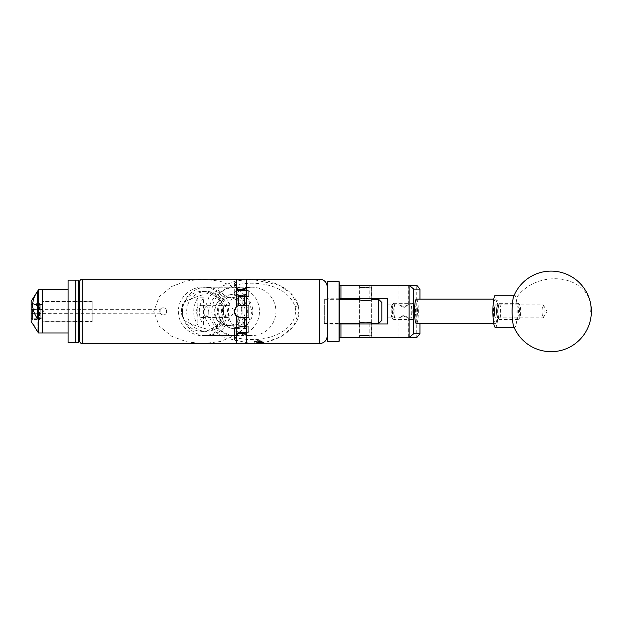<?xml version="1.0" encoding="UTF-8"?>
<svg xmlns="http://www.w3.org/2000/svg" width="622" height="622" viewBox="0 0 622 622"><rect width="100%" height="100%" fill="white"/><g stroke="black" fill="none" stroke-linecap="round" stroke-linejoin="round"><path stroke-width="0.47" stroke-dasharray="3.11 2.33" d="M403.818 307.633L408.467 304.912L403.818 306.498L398.997 304.92L403.818 307.633M417.463 311.397A6.477 1.011 90 0 0 416.452 304.912A6.477 1.011 90 0 0 415.434 311.397A6.477 1.011 90 0 0 416.452 317.873A6.477 1.011 90 0 0 417.463 311.397M387.7 311.397L387.7 304.912L387.7 311.397M403.818 337.567L408.638 337.567L403.818 337.567M403.818 316.287L408.467 317.873L403.818 315.152L398.997 317.865L403.818 316.287M365.658 337.567L371.738 337.567L365.658 337.567M365.658 323.992L371.738 323.992L365.658 323.992M365.658 298.793L371.738 298.793L365.658 298.793M365.658 285.218L371.738 285.218L365.658 285.218M403.818 285.218L408.638 285.218L403.818 285.218M339.355 337.567L339.355 323.992L339.355 337.567L416.756 337.567L416.756 285.218L339.355 285.218L339.355 298.793L339.355 288.328M339.355 298.793L387.7 298.793L387.7 323.992L339.355 323.992M419.974 323.642L419.974 299.143M209.101 316.124C205.392 294.727 230.397 284.122 247.486 283.352C265.299 282.287 288.196 287.714 295.131 306.708C298.832 328.082 273.719 338.679 256.746 339.433C238.949 340.498 216.106 335.118 209.101 316.124L204.576 317.189L211.985 329.466L223.757 337.629L251.412 343.624L266.924 341.867L281.611 336.315L293.693 326.208L299.026 311.397L298.265 305.651L290.878 293.366L279.107 285.171L251.412 279.161L235.839 280.934L221.199 286.485L209.124 296.577L203.798 311.397L204.576 317.189M202.881 287.216C195.705 286.244 178.669 293.498 178.335 311.397C178.669 329.287 195.705 336.541 202.881 335.569C210.065 336.541 227.092 329.287 227.427 311.397C227.092 293.498 210.065 286.244 202.881 287.216L252.112 287.216A24.172 23.807 90 0 1 275.919 311.397A24.172 23.807 90 0 1 252.112 335.569A24.172 23.807 90 0 1 228.305 311.397A24.172 23.807 90 0 1 252.112 287.216M202.881 335.569L252.112 335.569M236.438 334.924L220.258 341.54L202.881 343.624L186.864 341.859L171.75 336.308L159.294 326.223L153.79 311.397L159.286 296.577L171.75 286.47L186.864 280.926L202.881 279.161L220.258 281.245L236.438 287.862M238.514 289.214L248.03 298.739L251.972 311.397L247.999 324.093L238.514 333.571M543.97 315.183A6.477 1.011 -90 0 1 543.418 317.64A6.477 1.011 -90 0 1 543.146 317.873A6.477 1.011 -90 0 1 542.244 314.343A6.477 1.011 -90 0 1 542.33 307.602A6.477 1.011 -90 0 1 543.146 304.912A6.477 1.011 -90 0 1 543.418 305.145A6.477 1.011 -90 0 1 543.97 315.183M496.216 315.183A6.477 1.011 -90 0 1 495.4 317.873A6.477 1.011 -90 0 1 494.498 314.343A6.477 1.011 -90 0 1 494.576 307.602A6.477 1.011 -90 0 1 495.4 304.912A6.477 1.011 -90 0 1 496.302 308.442A6.477 1.011 -90 0 1 496.216 315.183M513.725 326.41A16.118 2.519 90 0 0 514.635 327.506A16.118 2.519 90 0 0 516.68 320.82A16.118 2.519 90 0 0 516.112 298.327A16.118 2.519 90 0 0 514.635 295.279A16.118 2.519 90 0 0 513.725 296.375M495.4 327.506A16.118 2.519 90 0 0 497.444 320.82A16.118 2.519 90 0 0 497.639 304.049A16.118 2.519 90 0 0 495.4 295.279M327.273 281.548L327.273 341.237M327.592 341.564L327.592 281.222M339.355 341.237L339.355 281.548M339.037 281.222L339.037 341.564M327.273 301.631L327.273 324.031L327.273 301.631M339.355 301.631L339.355 324.031L339.355 301.631M368.597 335.569L359.982 335.569L368.597 335.569M362.548 335.242L371.653 335.242L362.548 335.242M362.719 287.216L371.326 287.216L362.719 287.216M368.768 287.543L359.664 287.543L368.768 287.543M413.902 304.757A6.64 1.042 90 0 0 412.86 311.397A6.64 1.042 90 0 0 413.902 318.029A6.64 1.042 90 0 0 414.065 317.951A6.64 1.042 90 0 0 414.944 311.397A6.64 1.042 90 0 0 414.065 304.834A6.64 1.042 90 0 0 413.902 304.757M412.503 303.334A8.055 1.26 -90 0 1 412.705 303.435A8.055 1.26 -90 0 1 413.762 311.397A8.055 1.26 -90 0 1 412.705 319.35A8.055 1.26 -90 0 1 412.503 319.451A8.055 1.26 -90 0 1 411.243 311.397A8.055 1.26 -90 0 1 412.503 303.334L393.656 303.334A8.055 1.26 90 0 0 393.454 303.435A8.055 1.26 90 0 0 392.396 311.397A8.055 1.26 90 0 0 393.454 319.35A8.055 1.26 90 0 0 393.656 319.451A8.055 1.26 90 0 0 394.916 311.397A8.055 1.26 90 0 0 393.656 303.334M392.257 318.029A6.64 1.042 -90 0 1 392.093 317.951A6.64 1.042 -90 0 1 391.215 311.397A6.64 1.042 -90 0 1 392.093 304.834A6.64 1.042 -90 0 1 392.257 304.757A6.64 1.042 -90 0 1 393.291 311.397A6.64 1.042 -90 0 1 392.257 318.029M519.588 304.757A6.64 1.042 90 0 0 518.554 311.397A6.64 1.042 90 0 0 519.588 318.029A6.64 1.042 90 0 0 519.759 317.951A6.64 1.042 90 0 0 520.63 311.397A6.64 1.042 90 0 0 519.759 304.834A6.64 1.042 90 0 0 519.588 304.757M518.188 303.334A8.055 1.26 -90 0 1 518.39 303.435A8.055 1.26 -90 0 1 519.448 311.397A8.055 1.26 -90 0 1 518.39 319.35A8.055 1.26 -90 0 1 518.188 319.451A8.055 1.26 -90 0 1 516.929 311.397A8.055 1.26 -90 0 1 518.188 303.334L499.342 303.334A8.055 1.26 90 0 0 499.147 303.435A8.055 1.26 90 0 0 498.082 311.397A8.055 1.26 90 0 0 499.147 319.35A8.055 1.26 90 0 0 499.342 319.451A8.055 1.26 90 0 0 500.609 311.397A8.055 1.26 90 0 0 499.342 303.334M497.942 318.029A6.64 1.042 -90 0 1 497.779 317.951A6.64 1.042 -90 0 1 496.908 311.397A6.64 1.042 -90 0 1 497.779 304.834A6.64 1.042 -90 0 1 497.942 304.757A6.64 1.042 -90 0 1 498.984 311.397A6.64 1.042 -90 0 1 497.942 318.029M412.503 319.451L393.656 319.451M408.467 304.912L416.452 304.912A6.477 1.011 -90 0 1 417.463 311.397A6.477 1.011 -90 0 1 416.452 317.873A6.477 1.011 -90 0 1 415.434 311.397A6.477 1.011 -90 0 1 416.452 304.912L413.902 304.912A6.477 1.011 -90 0 1 414.913 311.397A6.477 1.011 -90 0 1 413.902 317.873A6.477 1.011 -90 0 1 412.891 311.397A6.477 1.011 -90 0 1 413.902 304.912M408.467 317.873L413.902 317.873M495.4 299.143A12.246 1.913 -90 0 1 497.312 311.397A12.246 1.913 -90 0 1 495.4 323.642A12.246 1.913 -90 0 1 493.479 311.397A12.246 1.913 -90 0 1 495.4 299.143L493.759 299.143M495.4 323.642L493.759 323.642M497.942 304.912A6.477 1.011 -90 0 1 498.961 311.397A6.477 1.011 -90 0 1 497.942 317.873A6.477 1.011 -90 0 1 496.931 311.397A6.477 1.011 -90 0 1 497.942 304.912L495.4 304.912A6.477 1.011 -90 0 1 496.41 311.397A6.477 1.011 -90 0 1 495.4 317.873A6.477 1.011 -90 0 1 494.381 311.397A6.477 1.011 -90 0 1 495.4 304.912L543.146 304.912M497.942 317.873L543.146 317.873M518.188 319.451L499.342 319.451M416.452 299.143A12.246 1.913 -90 0 1 418.365 311.397A12.246 1.913 -90 0 1 416.452 323.642M79.702 341.369L79.702 281.416M78.419 280.125L78.419 342.66M75.837 321.527L75.837 301.258L75.837 321.527L79.702 321.527L79.702 301.258L79.702 321.527M75.837 301.258L79.702 301.258M75.837 342.66L75.837 280.125L75.837 342.66M42.319 302.821L42.319 321.387L42.319 302.821M75.837 302.821L75.837 321.387L75.837 302.821M68.101 280.125L68.101 342.66M68.101 329.917L68.101 289.798L68.101 329.917M42.319 289.798L42.319 332.988L42.319 289.798M31.1 305.573L31.1 318.254L31.1 305.573M42.319 305.573L42.319 318.254L42.319 305.573M38.447 289.798L38.447 332.988M31.1 301.398L31.1 321.387M37.802 331.915C31.053 322.546 31.053 313.146 37.802 303.73L37.802 331.915L37.802 303.73M37.802 290.863L37.802 319.133M261.263 340.903L256.233 340.903L261.263 340.864L261.652 343.624L255.836 343.624L261.263 343.624L258.744 343.624L258.744 340.755L257.034 340.623L262.811 340.903L254.515 341.626L263.098 342.59L254.406 343.616M254.398 343.515L262.243 343.515C263.417 343.655 263.417 343.655 262.243 343.515L255.245 343.515M262.243 343.515L263.129 343.624M381.9 320.26L381.9 302.533M378.681 299.306L378.681 323.479M359.578 299.306L359.578 323.479C359.205 321.722 372.119 321.722 371.738 323.479L371.738 299.306C372.119 301.064 359.197 301.064 359.578 299.306M324.35 299.306L324.35 323.479L324.35 299.306L339.355 299.306M324.35 323.479L339.355 323.479M42.319 301.592L42.319 321.193L42.319 313.13L43.346 311.459L42.319 309.655L42.319 301.592L92.149 301.592L92.149 321.193L92.149 301.592M42.319 321.193L92.149 321.193M163.182 314.903C167.691 315.214 167.707 307.587 163.182 307.882C167.691 307.571 167.707 315.198 163.182 314.903C158.672 315.214 158.657 307.587 163.182 307.882C158.68 307.571 158.657 315.198 163.182 314.903M160.157 309.6L160.025 313.41L160.025 309.375L31.1 309.375L31.1 313.41L31.1 309.375M160.157 313.185L31.1 313.41M42.319 304.912L42.319 309.655L40.772 309.461L40.772 304.912L42.319 304.912L42.319 317.873L42.319 313.13L31.1 313.325L31.1 318.161L31.1 304.625L31.1 313.325L39.481 313.325L39.481 319.451L39.481 303.334L39.481 309.461L32.391 309.461L32.391 303.334L32.391 319.451L39.481 319.451L40.772 318.161L40.772 313.325L39.481 313.325M40.772 304.912L40.772 317.873L42.319 317.873M31.1 304.625L32.391 303.334L39.481 303.334L40.772 304.625L40.772 318.161M32.391 309.461L41.48 309.461A1.866 1.866 0 0 1 43.346 311.327L43.346 311.459A1.866 1.866 0 0 1 41.48 313.325L40.772 313.325L40.772 317.873M31.1 318.161L32.391 319.451L32.391 313.325M235.676 328.797A17.408 17.144 90 0 1 232.768 294.237A17.408 17.144 90 0 1 252.82 311.397A17.408 17.144 90 0 1 235.676 328.797M231.26 328.035A16.646 16.39 90 0 1 228.476 294.991A16.646 16.39 90 0 1 247.649 311.397A16.646 16.39 90 0 1 231.26 328.035M228.142 297.277A14.119 13.902 90 0 1 242.051 311.397A14.119 13.902 90 0 1 228.142 325.508A14.119 13.902 90 0 1 214.24 311.397A14.119 13.902 90 0 1 228.142 297.277L231.26 297.277A14.119 13.902 90 0 1 245.161 311.397A14.119 13.902 90 0 1 231.26 325.508A14.119 13.902 90 0 1 217.358 311.397A14.119 13.902 90 0 1 231.26 297.277M228.142 325.508L231.26 325.508M227.302 305.348A6.041 5.948 90 0 1 233.258 311.397A6.041 5.948 90 0 1 227.302 317.438A6.041 5.948 90 0 1 221.354 311.397A6.041 5.948 90 0 1 227.302 305.348L202.29 305.348C210.298 304.897 210.314 317.881 202.29 317.438C194.507 317.834 194.507 304.951 202.29 305.348M227.302 317.438L202.29 317.438M242.821 297.79A24.172 23.807 90 0 1 242.821 324.995L237.223 324.995A24.172 23.807 -90 0 0 237.223 297.79L242.821 297.79L242.821 324.995M235.676 287.216A24.172 23.807 -90 0 0 211.869 311.397A24.172 23.807 -90 0 0 235.676 335.569A24.172 23.807 -90 0 0 259.483 311.397A24.172 23.807 -90 0 0 235.676 287.216L206.348 287.216A24.172 23.807 -90 0 0 182.541 311.397A24.172 23.807 -90 0 0 206.348 335.569A24.172 23.807 -90 0 0 230.156 311.397A24.172 23.807 -90 0 0 206.348 287.216M235.676 335.569L206.348 335.569M206.348 291.407A19.982 19.679 -90 0 0 186.67 311.397A19.982 19.679 -90 0 0 206.348 331.378A19.982 19.679 -90 0 0 226.027 311.397A19.982 19.679 -90 0 0 206.348 291.407L202.096 291.407A19.982 19.679 -90 0 0 184.718 320.765L183.226 319.856L181.608 311.397L183.226 302.93L184.718 302.02C190.348 298.762 198.667 295.745 209.684 292.954A19.982 19.679 -90 0 0 202.096 291.407M215.196 296.484A19.982 19.679 -90 0 0 209.684 292.954L211.177 292.581C227.846 297.938 227.971 324.754 211.177 330.204L209.684 329.831A19.982 19.679 -90 0 0 215.196 326.301C224.923 319.863 224.977 302.976 215.196 296.484L216.269 296.165A20.954 20.635 -90 0 0 211.177 292.581M202.096 331.378A19.982 19.679 -90 0 0 209.684 329.831C198.667 327.04 190.348 324.023 184.718 320.765A19.982 19.679 -90 0 0 202.096 331.378L206.348 331.378M257.034 340.623L263.129 340.903L254.686 342.077L262.266 342.916L260.991 343.406M327.273 311.397L327.273 286.897L327.273 311.397M324.35 311.397L324.35 323.805L324.35 311.397M246.499 343.624L246.499 311.397L246.499 317.453L248.691 317.453L248.691 305.332L248.691 317.453L248.691 305.332L248.691 317.453L246.499 317.453L246.499 328.626L246.499 305.332L240.279 305.332L236.344 306.802L234.284 311.327A5.995 5.995 0 0 1 240.279 305.332L248.691 305.332L246.499 305.332L246.499 294.159L246.499 305.332L248.691 305.332L240.279 305.332M236.344 335.499L236.344 334.185L236.344 335.499M183.226 302.93A20.954 20.635 -90 0 0 183.226 319.856M244.337 289.152L244.337 289.829L246.273 288.095L246.273 287.216M79.702 341.043L79.702 281.743L79.702 341.043M246.499 332.288L248.691 332.288L248.691 326.223L248.691 332.894L248.691 326.223L248.691 332.288L240.279 332.288L240.279 332.894L244.337 332.894L244.337 333.633M246.499 334.69L246.499 332.894L246.499 334.69L244.337 332.957M246.273 335.569L246.273 334.69M79.702 301.211L79.702 321.574L79.702 301.211L92.149 301.211L92.149 321.574L92.149 301.211M79.702 321.574L92.149 321.574M263.129 342.551L263.129 343.274L262.08 343.5C264 343.251 262.888 343.01 258.744 342.769L254.398 342.224L263.09 341.214L256.233 340.864L256.233 343.624L256.233 340.903M263.129 341.26L262.08 340.763M246.499 305.332L246.499 279.161M211.177 330.204A20.954 20.635 -90 0 0 216.269 326.62L215.196 326.301M216.269 296.165C225.872 302.867 225.934 319.848 216.269 326.62M248.691 295.948L248.691 289.891L248.691 296.562L248.691 289.891L248.691 295.948L246.499 295.948L248.691 295.948M236.344 279.161L236.344 281.471L234.284 283.445L234.284 293.498L234.284 283.445L236.344 286.058L236.344 306.802L236.344 281.471M240.279 332.288A5.995 3.001 180 0 1 234.284 329.287L234.284 339.34L236.344 341.315L236.344 315.984A5.995 5.995 0 0 0 240.279 317.453L244.337 317.453L244.337 326.892L238.28 327.086L238.28 317.111L240.279 317.453A5.995 5.995 0 0 1 234.284 311.459L236.344 315.984L236.344 336.727L234.284 339.27L234.284 329.225A5.995 3.001 180 0 1 240.279 326.223L248.691 326.223L240.279 326.223A5.995 3.001 180 0 0 234.284 329.225L234.284 339.27M236.344 341.315L236.344 343.624M246.499 288.095L246.499 289.891L248.691 289.891L246.499 289.891L246.273 288.095M244.337 289.829L244.337 289.214L244.337 289.891L240.279 289.891L240.279 290.497L246.499 290.497M244.337 317.453L244.337 326.838L244.337 317.453L246.273 317.453M238.28 317.111L236.344 315.984L236.344 336.727M236.344 286.058L236.344 294.898L240.279 295.948L244.337 295.948L244.337 294.159L246.499 294.159L246.499 295.948L246.499 294.159M244.337 294.159L244.337 305.332M236.344 294.898L236.344 306.802A5.995 5.995 0 0 0 234.284 311.327L234.284 311.459M246.499 328.626L246.499 317.453M244.337 326.838L244.337 328.626M240.279 317.453L248.691 317.453L240.279 317.453M238.28 305.674A5.995 5.995 0 0 0 236.515 306.662M240.279 296.562L248.691 296.562L240.279 296.562A5.995 3.001 0 0 1 234.284 293.561L234.284 293.561A5.995 3.001 0 0 0 240.279 296.562L240.279 295.948L240.279 296.562M236.344 291.236A5.995 3.001 0 0 0 234.284 293.498A5.995 3.001 0 0 1 240.279 290.497M234.284 283.515L234.284 293.561L234.284 283.515M246.499 326.838L248.691 326.838L246.499 326.838L246.499 332.894L248.691 332.894L246.499 332.894L246.499 326.838M244.337 326.892L246.273 328.626M234.284 329.287A5.995 3.001 180 0 0 236.344 331.549M236.344 288.6L238.28 289.976L238.28 289.214M236.344 329.598L238.28 327.086M238.28 333.571L238.28 332.809L236.344 334.185M246.499 289.891L246.499 295.948L246.499 289.891M203.464 297.79L197.866 297.79A24.172 23.807 -90 0 0 197.866 324.995L203.464 324.995A24.172 23.807 90 0 1 203.464 297.79L203.464 324.995M237.223 297.79L237.223 324.995M197.866 297.79L197.866 324.995M39.481 309.461L40.772 309.461L40.772 304.625M259.545 343.624L261.263 343.624L261.263 340.864L258.744 340.755L258.744 343.624M262.461 340.856L254.686 341.727L262.811 342.738L257.197 343.36M259.483 340.631L262.811 341.074M369.173 323.992L369.173 337.567M369.173 285.218L369.173 298.793M298.265 305.651L295.131 306.708M590.48 302.852A40.29 32.274 -12.2 0 0 554.793 278.718A40.29 32.274 -12.2 0 0 516.112 298.327M319.537 279.161L319.537 343.624M82.283 343.624L82.283 279.161M240.279 326.223L240.279 326.838L240.279 326.223M387.7 304.912L399.005 304.912M408.638 317.749L408.638 337.567M371.738 323.992L371.738 337.567M371.738 285.218L371.738 298.793M408.638 285.218L408.638 305.044M398.997 285.218L398.997 304.92M359.578 285.218L359.578 298.793M359.578 323.992L359.578 337.567M387.7 317.873L399.005 317.873L398.997 337.567M251.405 279.161C267.468 279.06 292.705 286.011 298.327 305.666C299.773 311.474 299.089 317.026 296.266 322.313L291.15 329.193L284.728 334.442C274.193 340.778 263.09 343.834 251.412 343.624M543.418 305.145L546.995 311.397L543.418 317.64M514.184 295.279L514.635 295.279M514.184 327.506L514.635 327.506M339.355 298.754L327.273 298.754M339.355 324.031L327.273 324.031M371.326 335.569L371.653 323.992M371.326 287.216L371.653 298.793M371.653 323.432L371.653 299.353M359.982 335.569L359.664 323.992M359.664 323.432L359.664 299.353M359.664 298.793L359.982 287.216M392.093 317.951L393.454 319.35M392.093 304.834L393.454 303.435M497.779 317.951L499.147 319.35M497.779 304.834L499.147 303.435M519.759 304.834L518.39 303.435M519.759 317.951L518.39 319.35M414.065 304.834L412.705 303.435M414.065 317.951L412.705 319.35M75.837 321.387L42.319 321.387M75.837 301.398L42.319 301.398M42.319 318.254L31.1 318.254M42.319 304.531L31.1 304.531M228.476 327.794L232.768 328.548M228.476 294.991L232.768 294.237M324.35 298.988L327.273 298.988M254.367 341.54L254.367 342.263M324.35 323.805L327.273 323.805M261.263 343.235L261.652 343.624M256.233 343.235L255.836 343.624"/><path stroke-width="0.93" d="M339.355 288.328L339.037 341.564L339.037 281.222L339.355 285.218L416.756 285.218L419.974 289.09L413.747 289.09L413.747 333.695L419.974 333.695L419.974 323.642M419.974 333.695L416.756 337.567L339.355 337.567M339.355 323.992L387.7 323.992L387.7 298.793L339.355 298.793M409.105 337.567L409.105 285.218M340.965 285.218L340.965 298.793M340.965 323.992L340.965 337.567M419.974 299.143L419.974 289.09M413.747 289.09L409.152 285.273M409.152 337.521L413.747 333.695M236.438 287.862L238.514 289.214M238.514 333.571L236.438 334.924M513.166 324.459A16.118 2.519 90 0 0 513.725 326.41A40.29 40.29 0 0 0 562.926 349.906A40.29 40.29 0 0 0 551.108 271.106A40.29 40.29 0 0 0 513.725 296.375A16.118 2.519 90 0 0 512.59 301.965A16.118 2.519 90 0 0 513.166 324.459M514.184 295.279L495.4 295.279A16.118 2.519 90 0 0 493.355 301.965A16.118 2.519 90 0 0 493.153 318.736A16.118 2.519 90 0 0 495.4 327.506L514.184 327.506M327.273 341.237L327.592 281.222L327.273 341.237M493.759 299.143L416.452 299.143A12.246 1.913 -90 0 0 414.532 311.397A12.246 1.913 -90 0 0 416.452 323.642L493.759 323.642M79.702 341.369L78.419 342.66L78.419 280.125L79.702 281.416L79.702 341.369M78.419 342.66L68.101 342.66L68.101 280.125L75.837 280.125L75.837 342.66L75.837 280.125L78.419 280.125M68.101 332.988L42.319 332.988L42.319 289.798L38.447 289.798L38.447 332.988L31.1 321.387L31.1 301.398L38.447 289.798M38.447 332.988L42.319 332.988L42.319 289.798L68.101 289.798M37.802 290.863C31.007 300.309 31.007 309.733 37.802 319.133L37.802 290.863M262.974 343.624L259.545 343.624L262.243 343.515C263.417 343.655 263.417 343.655 262.243 343.515M381.9 320.26L378.681 323.479L378.681 299.306L381.9 302.533L381.9 320.26M359.664 323.992L359.578 323.479C359.197 321.722 372.119 321.722 371.738 323.479L378.681 323.479M378.681 299.306L371.738 299.306C372.119 301.064 359.205 301.064 359.578 299.306L339.355 299.306M371.738 323.479L371.653 323.992M339.355 323.479L359.578 323.479M236.344 334.185L238.28 332.809L240.279 332.894L238.28 332.809L238.28 333.571A1.936 1.936 0 0 0 236.344 335.499M246.499 290.497L240.279 290.497L240.279 289.891L238.28 289.976L244.337 289.891L244.337 289.152L246.273 287.216L246.499 288.095M79.702 341.043A2.581 2.581 0 0 0 82.283 343.624L236.344 343.624L236.344 341.315L234.284 339.34L236.344 336.727L236.344 315.984L234.284 311.459A5.995 5.995 0 0 0 236.344 315.984L240.279 317.453L246.499 317.453M79.702 281.743A2.581 2.581 0 0 1 82.283 279.161L82.283 343.624M244.337 333.571L238.28 333.571M246.499 335.569L246.499 334.69M234.284 311.459L236.344 306.802L236.344 286.058L234.284 283.445L236.344 281.471L236.344 279.161L82.283 279.161M262.15 343.5L255.245 343.515M263.129 343.624L319.537 343.624L319.537 279.161L246.499 279.161L246.499 343.624L254.406 343.616M246.273 335.569L244.337 333.633L244.337 332.894L240.279 332.894L240.279 332.288L246.499 332.288M236.344 336.727L236.344 341.315M236.344 281.471L236.344 286.058M246.499 294.159L246.499 305.332M240.279 305.332A5.995 5.995 0 0 0 238.28 305.674L244.337 305.332L244.337 295.893L246.273 294.159M244.337 295.948L238.28 295.699L238.28 305.674L236.344 306.802A5.995 5.995 0 0 1 236.515 306.662M244.337 317.453L244.337 328.626L246.499 328.626M236.344 327.887L240.279 326.838L244.337 326.838M246.273 305.332L244.337 305.332M246.273 288.095L244.337 289.829M240.279 290.497A5.995 3.001 0 0 0 236.344 291.236M234.284 329.287L234.284 339.27M244.337 332.957L246.273 334.69M236.344 331.549A5.995 3.001 180 0 0 240.279 332.288M236.344 293.187L238.28 295.699M244.337 289.214L238.28 289.214L238.28 289.976L236.344 288.6M254.398 343.515L258.744 343.624M257.197 343.36L254.95 343.624M260.991 343.406L258.34 343.624M202.881 279.161L251.545 279.161M251.529 343.624L202.881 343.624M590.9 311.397A40.29 32.274 -12.2 0 0 590.48 302.852M339.037 341.564L327.592 341.564M339.037 281.222L327.592 281.222M371.653 299.353L371.653 298.793M359.664 299.353L359.664 298.793M319.537 343.624C324.233 343.165 326.814 340.584 327.273 335.888M238.28 289.214L236.344 287.286M319.537 279.161C324.233 279.62 326.814 282.201 327.273 286.897"/></g></svg>
